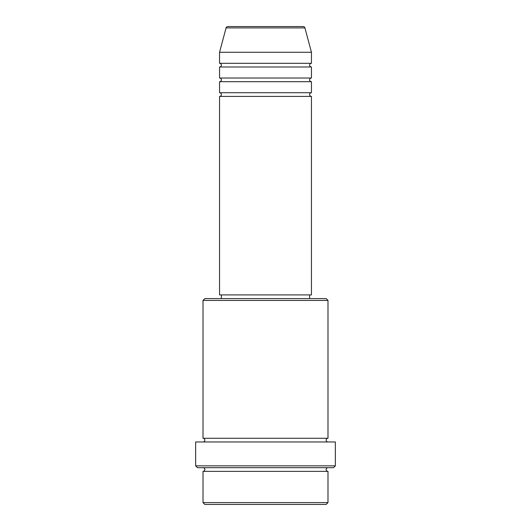 <?xml version="1.0" encoding="UTF-8"?>
<svg xmlns="http://www.w3.org/2000/svg" width="531" height="531" viewBox="0 0 531 531"><rect width="100%" height="100%" fill="white"/><g stroke="black" fill="none" stroke-linecap="round" stroke-linejoin="round"><path stroke-width="0.8" d="M303.148 26.55L227.852 26.55L303.148 26.55A1.839 1.839 0 0 1 304.92 27.911L311.451 52.284L219.549 52.284L219.549 63.308A1.839 1.839 0 0 1 221.387 65.147A1.839 1.839 0 0 1 219.549 66.986L219.549 78.017A1.839 1.839 0 0 1 221.387 79.856A1.839 1.839 0 0 1 219.549 81.694L219.549 92.719A1.839 1.839 0 0 1 221.387 94.558A1.839 1.839 0 0 1 219.549 96.396L219.549 294.911L311.451 294.911L311.451 96.396L219.549 96.396M227.852 26.55A1.839 1.839 0 0 0 226.08 27.911L219.549 52.284M311.451 52.284L311.451 63.308A1.839 1.839 0 0 0 309.613 65.147A1.839 1.839 0 0 0 311.451 66.986L311.451 78.017A1.839 1.839 0 0 0 309.613 79.856A1.839 1.839 0 0 0 311.451 81.694L311.451 92.719A1.839 1.839 0 0 0 309.613 94.558A1.839 1.839 0 0 0 311.451 96.396M326.153 504.45L204.847 504.45L203.008 502.611L327.992 502.611L326.153 504.45M203.008 300.427L204.847 298.588L326.153 298.588L327.992 300.427L203.008 300.427L203.008 438.281A1.839 1.839 0 0 1 204.847 440.119A1.839 1.839 0 0 1 203.008 441.958M333.508 467.692L197.492 467.692L195.654 465.853L335.346 465.853L333.508 467.692M203.008 467.692A1.839 1.839 0 0 1 204.847 469.523A1.839 1.839 0 0 1 203.008 471.362L203.008 502.611M327.992 467.692A1.839 1.839 0 0 0 326.153 469.523A1.839 1.839 0 0 0 327.992 471.362L203.008 471.362M327.992 300.427L327.992 438.281A1.839 1.839 0 0 0 326.153 440.119A1.839 1.839 0 0 0 327.992 441.958M311.451 81.694L219.549 81.694M311.451 92.719L219.549 92.719M221.387 294.911L221.387 298.588M309.613 294.911L309.613 298.588M327.992 438.281L203.008 438.281M335.346 465.853L335.346 441.958L195.654 441.958L195.654 465.853M327.992 471.362L327.992 502.611M311.451 63.308L219.549 63.308M311.451 66.986L219.549 66.986M311.451 78.017L219.549 78.017M304.92 27.911L226.08 27.911"/></g></svg>
